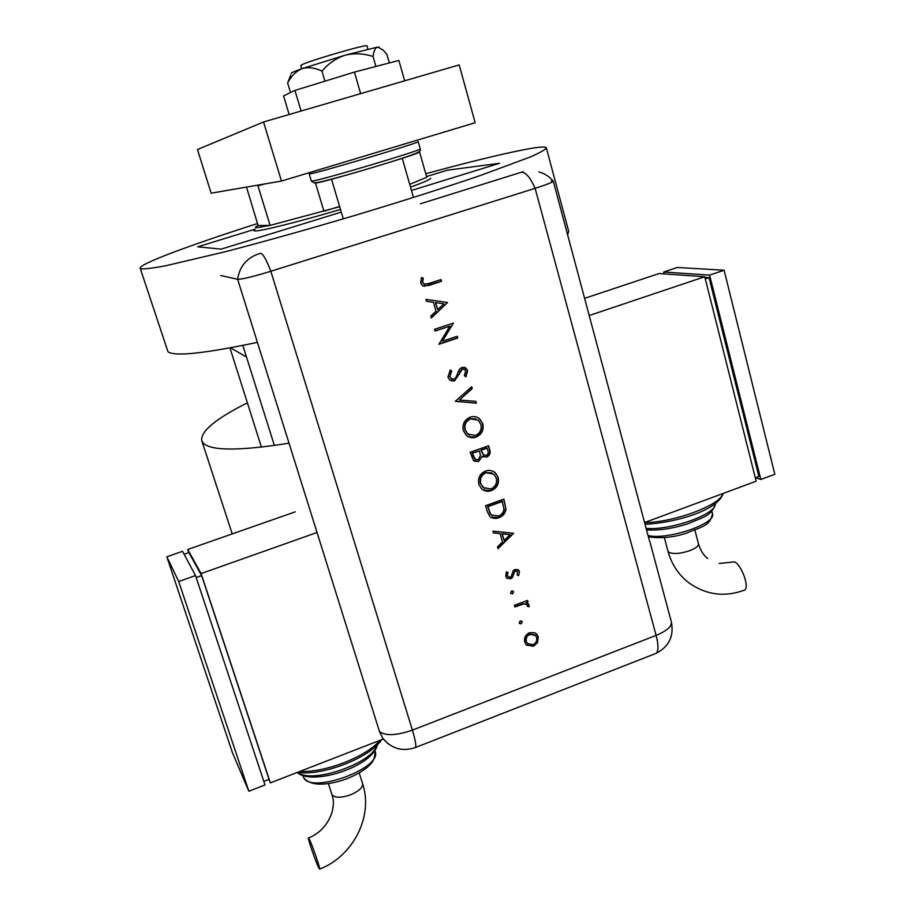 <?xml version="1.0" encoding="UTF-8"?>
<svg xmlns="http://www.w3.org/2000/svg" width="915" height="915" viewBox="0 0 915 915"><rect width="100%" height="100%" fill="white"/><g stroke="black" fill="none" stroke-linecap="round" stroke-linejoin="round"><path stroke-width="1.37" d="M427.442 176.298L447.263 170.213L499.521 163.305L411.476 190.457M341.284 212.097L221.167 249.132L197.72 246.81L255.239 229.15M230.466 347.814L246.478 356.987M229.997 348.032L261.427 447.126M425.75 173.736C475.365 160.262 511.268 151.684 533.491 148.013C541.566 146.777 545.843 146.72 546.335 147.853L568.684 231.335L567.632 234.778M257.389 342.359C204.377 353.533 174.571 356.678 167.983 351.772L140.201 268.244M546.335 147.853C545.557 149.557 540.239 152.588 530.38 156.945L479.654 175.76C444.987 187.575 401.376 201.46 354.723 215.471C306.811 229.665 263.348 241.823 224.312 251.968L165.649 265.773C152.851 268.164 144.616 269.159 140.956 268.758L140.178 268.164C139.24 263.92 191.178 244.751 257.481 223.535M264.847 183.915L257.939 185.779L270.085 225.399L258.099 225.525L256.772 226.211C255.033 227.206 254.965 227.709 256.6 227.721L270.085 225.399L339.682 206.698M430.725 178.208C430.885 179.237 424.148 182.211 410.515 187.118M340.506 209.455C298.05 221.99 260.638 231.301 254.919 230.969L253.718 230.637M409.714 184.338L426.767 177.281L426.436 176.126M247.382 402.852C215.849 418.658 200.637 431.228 201.723 440.55L203.107 442.94C210.61 450.969 239.227 451.061 288.968 443.192M201.803 440.778L232.227 533.903M315.355 182.623L323.921 211.262L339.614 206.447M257.939 185.779L257.481 185.196M246.501 187.083L258.099 225.525M426.767 177.281L419.39 151.375M301.733 68.751L300.783 65.56L301.412 64.999C306.96 61.385 368.528 43.428 366.995 45.864L367.922 49.078M281.465 181.056L211.136 193.191L197.457 149.534L263.543 121.981L459.193 64.908L475.16 122.724L281.465 181.056L263.543 121.981M289.151 114.512L283.57 95.903L294.95 90.413L301.092 111.024M294.95 90.413L354.414 72.102L360.659 93.65M354.414 72.102L398.883 60.436L404.659 80.817M290.695 75.122L287.642 83.002L290.501 92.564M287.642 83.002C291.176 76.059 295.98 71.279 302.064 68.636C308.378 66.864 315.012 67.71 321.977 71.164L324.928 81.183M321.977 71.164C328.245 63.604 335.954 58.286 345.115 55.197C354.46 52.99 363.77 53.436 373.057 56.513L375.905 66.463M373.057 56.513C373.732 50.908 375.287 47.752 377.689 47.042L383.259 50.188L386.931 54.5L389.332 62.941M291.37 73.474C290.101 73.223 293.669 71.622 302.064 68.636L345.115 55.197L377.689 47.042L379.29 47.26M388.017 743.689L382.905 738.462L379.473 731.543L237.637 279.292L220.79 275.518L237.637 279.292C242.029 279.35 253.1 276.673 270.84 271.263L535.126 188.33C547.902 184.247 553.884 181.788 553.049 180.964C549.252 176.504 544.539 173.484 538.889 171.906M520.269 620.862L522.202 621.8L521.138 623.87L519.205 622.932L520.269 620.862M511.611 590.896L513.555 591.845L512.491 593.927L510.547 592.977L511.611 590.896M513.635 533.273L497.989 548.657L497.474 546.861L502.518 542L500.105 533.639L493.448 532.953L492.922 531.146L513.635 533.273M485.602 471.008C489.193 469.841 492.396 470.39 495.244 472.689L498.126 477.298C499.384 483.532 497.131 487.992 491.355 490.669C487.661 491.881 484.39 491.241 481.519 488.759L478.865 484.31C477.653 478.11 479.895 473.684 485.602 471.008M470.116 417.183C473.57 416.073 476.704 416.577 479.54 418.704L482.777 423.668C484.058 429.993 481.782 434.476 475.96 437.13C472.392 438.285 469.178 437.702 466.307 435.368L463.333 430.576C462.086 424.297 464.351 419.836 470.116 417.183M447.893 377.186L450.294 369.923L451.724 371.238L449.814 376.534L451.278 378.741L454.08 379.233L455.716 377.918L459.341 369.42L461.881 367.384L465.769 367.944L467.599 370.655L465.907 376.854L464.317 375.676L465.632 371.113L464.568 369.443L462.452 369.088L454.549 380.972L449.757 380.057L447.893 377.186M447.561 302.51L431.308 318.008L430.759 316.098L435.998 311.203L433.435 302.305L426.482 301.298L425.921 299.365L447.561 302.51M379.473 731.543C385.467 736.095 396.435 735.626 412.402 730.113L270.84 271.263C266.471 260.043 263.177 254.061 260.958 253.329L258.202 254.015C246.398 258.293 239.536 266.723 237.637 279.292C242.029 279.35 253.1 276.673 270.84 271.263L535.126 188.33C546.838 184.601 552.877 182.199 553.255 181.124L551.413 180.941M428.357 283.65L440.996 279.567L441.499 281.328L428.678 285.48L422.558 285.743L420.671 283.032L421.483 277.542L423.256 278.114L422.65 282.495L423.771 283.993L428.357 283.65M435.082 331.047L434.579 329.297L453.451 323.064L442.425 341.215L457.237 336.297L457.74 338.035L438.914 344.303L449.906 326.152L435.082 331.047M455.373 401.25L471.694 386.771L472.22 388.612L459.376 400.015L475.869 401.376L476.395 403.206L455.373 401.25M470.127 452.25L488.587 445.788L489.639 449.459C490.84 452.891 489.902 455.418 486.803 457.054L482.251 456.253L478.579 461.537L473.467 460.554L470.127 452.25M487.226 511.439L485.568 505.675L503.856 499.098L505.961 508.98C505.366 513.338 503.01 516.243 498.881 517.707C495.507 518.965 492.487 518.531 489.811 516.403L487.226 511.439M519.48 571.52L518.588 575.626L517.135 574.94L517.455 571.429L515.58 571.04L514.516 571.944L512.549 577.445L510.684 578.818L506.658 577.983L505.732 576.324L506.418 571.841L507.962 572.481L507.333 575.638L507.916 576.679L510.135 577.205L511.268 576.29L513.189 570.788L515.053 569.427L518.668 570.068L519.48 571.52L518.588 575.626M514.379 605.341L527.52 600.4L527.978 602.024L526.056 602.756L528.424 603.923L529.099 606.748L527.44 606.382L527.006 604.712L523.86 603.9L514.848 606.965L514.379 605.341M534.657 632.757L536.773 634.221L538.249 636.932L537.54 642.719L533.422 646.287L526.171 644.766L524.741 642.09C523.895 637.812 525.485 634.69 529.51 632.723L534.657 632.757M242.83 345.413L274.374 445.468M553.255 181.136L649.547 541.097M440.71 279.658L441.499 281.328M441.179 281.294L423.965 286.303M421.46 277.6L423.256 278.114M422.947 278.08L422.547 281.111M422.238 281.077L422.65 282.495M422.341 282.461L424.629 284.336M447.309 302.705L431.228 317.722M426.482 301.287L433.435 302.305M443.912 303.814L435.334 302.568L437.679 309.636L443.912 303.814L435.654 302.625L437.679 309.636M453.222 323.361L442.425 341.215M456.951 336.388L457.74 338.035M457.397 337.955L438.857 344.12M435.037 330.887L449.906 326.152M450.203 370.037L451.724 371.238M451.392 371.135L449.814 376.534M449.482 376.42L451.999 379.165M464.34 367.258L467.599 370.655M467.256 370.552L465.644 376.648M463.642 369.008L462.452 369.088M462.121 368.974L460.405 371.17M460.073 371.067L459.284 374.384M458.953 374.281L454.549 380.972M454.217 380.857L451.267 380.915M471.442 386.999L472.22 388.612M471.877 388.498L459.376 400.015M475.56 401.342L476.395 403.206M476.052 403.08L455.418 401.388M477.035 417.251L479.185 418.555L482.777 423.668M482.422 423.519C483.703 429.844 481.427 434.328 475.617 436.97L475.96 437.13M475.617 436.97L468.537 436.798M475.972 418.91L470.276 418.75C465.632 420.946 463.825 424.594 464.877 429.695L467.576 433.962L469.544 435.174M475.468 435.426C480.135 433.218 481.942 429.547 480.901 424.4L478.076 420.122L470.619 418.898C465.964 421.083 464.168 424.732 465.22 429.844L467.92 434.11L475.468 435.426M488.313 445.88L489.285 449.299C490.486 452.719 489.548 455.247 486.448 456.882L486.803 457.054M486.448 456.882L483.097 456.86M478.579 461.537L482.251 456.253M478.236 461.366L474.405 461.217M472.861 455.533L474.965 459.193L478.099 459.845L480.501 455.601L479.38 450.878L472.163 453.119L475.491 459.582M481.256 451.187L483.326 454.801L486.277 455.373C488.153 454.263 488.679 452.616 487.844 450.432L486.837 447.973L480.924 450.043L483.841 455.155M480.924 450.043L481.599 451.347M487.18 448.144L481.279 450.214M472.163 453.119L473.204 455.704M479.38 450.878L472.506 453.28M493.128 471.294L494.889 472.506L498.126 477.298M497.771 477.115C499.03 483.349 496.776 487.798 491 490.474L491.355 490.669M491 490.474L483.2 489.994M491.996 472.918L485.751 472.517C481.141 474.725 479.357 478.351 480.386 483.383L484.447 488.507M490.886 488.987C495.495 486.769 497.291 483.12 496.273 478.042L493.826 474.142L486.105 472.7C481.496 474.908 479.7 478.534 480.741 483.566L483.12 487.512L490.886 488.987M503.582 499.201L505.961 508.98M505.595 508.774C505 513.121 502.644 516.037 498.515 517.501L498.881 517.707M498.515 517.501L490.817 517.192M490.188 513.738L491.389 514.951L498.401 516.037C501.843 514.779 503.696 512.309 503.959 508.637L502.106 501.248L487.581 506.464L490.188 513.738L492.247 515.637M502.461 501.443L487.924 506.67L490.543 513.956M513.338 533.285L497.863 548.199M493.391 532.759L500.105 533.639M510.135 534.669L501.866 533.639L504.131 540.445L510.135 534.669L502.232 533.857L504.131 540.445M518.21 575.375L517.169 574.872M517.032 571.109L515.58 571.04M515.214 570.788L514.516 571.944M514.15 571.692L512.549 577.445M512.183 577.182L510.684 578.818M510.318 578.566L506.979 578.28M507.55 572.31L507.333 575.638M506.967 575.386L508.042 576.793M518.016 569.576L519.102 571.269M512.823 590.953L513.555 591.845M513.189 591.582L512.491 593.927M512.125 593.663L510.902 593.595M527.246 600.503L527.978 602.024M527.612 601.761L526.056 602.756M527.795 603.42L529.133 605.17M528.767 604.895L529.099 606.748M528.721 606.473L527.463 606.199M526.48 604.3L523.86 603.9M523.483 603.625L514.745 606.599M521.87 621.216L522.202 621.8M521.825 621.514L521.138 623.87M520.772 623.584L519.514 623.515M535.881 633.432L538.249 636.932M537.871 636.634L537.54 642.719M537.162 642.421L533.422 646.287M533.045 645.99L526.628 645.212M534.806 634.884L529.591 634.049C526.537 635.548 525.336 637.915 525.976 641.175L527.841 643.886M532.942 644.686C535.996 643.188 537.231 640.809 536.648 637.538L535.561 635.536L529.968 634.347C526.914 635.833 525.702 638.212 526.354 641.472L527.463 643.519L532.942 644.686M743.426 590.518L744.776 589.992C749.591 586.87 741.333 564.406 734.448 561.89L719.19 563.468M644.583 522.557L756.145 481.221L704.756 276.73L659.109 273.539L584.662 298.336M704.756 276.73L589.26 315.515M704.916 277.348L709.034 277.645L705.305 278.892M709.034 277.645L758.924 476.578L755.321 477.904M709.605 275.106L724.097 270.234L677.317 267.477L663.672 272.018L709.605 275.106L760.823 479.483L755.699 477.767M724.097 270.234L774.822 474.302L760.823 479.483M664.153 273.894L663.672 272.018M318.706 867.786C315.824 862.044 307.978 839.398 308.378 837.98L309.304 839.146C312.072 844.534 320.124 867.752 319.69 869.101L318.706 867.786M383.339 739.023L270.382 782.874L201.106 573.568L316.396 532.736M188.753 552.603L187.724 549.492L201.106 573.568M268.77 779.443L270.382 782.874M263.817 781.364L269.067 779.328L201.643 575.615L188.867 552.568L184.087 554.238M187.724 549.492L295.305 511.828M196.187 577.548L201.643 575.615M195.524 575.558L182.52 551.31L166.85 556.8L232.524 752.919L248.846 791.235L265.007 784.967L195.524 575.558L178.711 581.505L166.85 556.8M248.846 791.235L178.711 581.505M420.26 148.848L418.212 141.631C422.353 141.905 319.644 172.523 310.311 173.793L309.201 173.873L311.34 181.044L312.473 181.021C321.886 180.049 424.48 149.419 420.26 148.848C420.202 151.341 423.371 151.764 388.406 162.676C355.5 172.821 315.069 184.224 313.891 182.76L311.34 181.044M418.041 152.347C427.98 151.33 325.82 182.016 315.984 182.977L315.069 182.783M420.374 203.793L523.128 171.7M414.632 747.852L415.57 747.475C416.302 745.325 415.25 739.537 412.402 730.113L656.112 635.399L535.126 188.33C530.357 177.716 525.896 172.375 521.744 172.294M654.397 654.008L656.375 653.23C658.571 650.576 658.48 644.629 656.112 635.399C666.863 630.927 671.953 626.432 671.381 621.937L649.936 541.932M664.336 537.562L667.95 551.139L669.368 552.58C674.218 554.238 681.069 553.575 689.933 550.59C695.869 548.222 698.717 545.935 698.465 543.727C700.318 550.212 703.395 555.153 707.718 558.562M644.618 522.671C674.801 522.225 720.734 504.988 722.861 493.551M646.139 528.367C670.18 530.826 717.337 513.875 715.233 503.673M648.06 535.538C667.275 540.456 717.131 523.437 712.442 513.67C710.097 526.708 700.398 526.914 687.371 532.85C674.195 537.368 661.213 538.695 648.403 536.831M308.572 837.9C327.49 830.717 337.349 808.608 331.848 794.277L332.088 794.815C335.05 798.04 341.272 798.017 350.754 794.735C359.046 791.109 362.992 787.403 362.592 783.606C373.617 816.638 352.938 856.314 319.69 869.101M375.127 751.478C374.624 761.223 371.604 763.156 367.087 767.445C360.304 772.832 351.829 777.212 341.661 780.564C322.4 786.179 309.728 785.196 303.631 777.647L303.506 777.338C310.311 794.609 382.825 768.234 375.127 751.478L374.864 750.643M300.131 771.322C324.711 773.015 367.098 756.408 379.828 740.384M297.844 772.443C311.672 784.384 373.091 762.996 377.014 745.05M402.245 158.272L413.477 197.457M331.516 179.18L343.297 218.857M309.201 172.695L309.201 173.873M382.905 738.462C391.757 748.87 402.646 751.867 415.57 747.475L656.375 653.23C669.082 646.505 674.081 636.074 671.381 621.937M667.95 551.139C671.496 564.109 678.438 574.666 688.789 582.786C706.197 595.047 724.863 597.449 744.776 589.992M723.136 493.459C718.012 510.673 674.504 522.854 645.052 524.329M715.278 503.65C712.27 515.946 702.194 517.535 687.874 523.769C672.388 528.676 658.606 530.7 646.539 529.854M712.442 513.67L711.801 511.176M694.908 530.117L698.465 543.727M359.183 772.912L362.592 783.606M303.071 776.32L302.842 775.6M377.472 744.581C372.577 767.353 310.677 786.088 297.272 772.432M381.544 739.709C370.186 757.769 322.32 776.263 297.398 772.386M328.405 783.617L331.848 794.277"/></g></svg>
